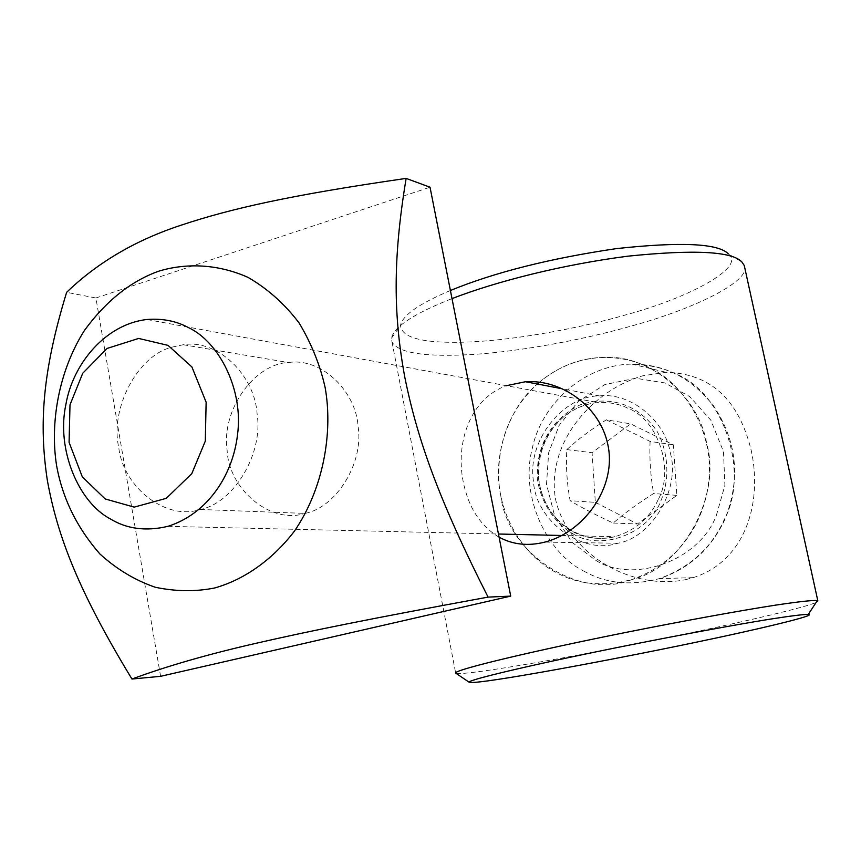 <?xml version="1.0" encoding="UTF-8"?>
<svg xmlns="http://www.w3.org/2000/svg" width="861" height="861" viewBox="0 0 861 861"><rect width="100%" height="100%" fill="white"/><g stroke="black" fill="none" stroke-linecap="round" stroke-linejoin="round"><path stroke-width="0.65" stroke-dasharray="4.3 3.23" d="M500.822 495.904C492.557 460.334 505.676 410.998 537.318 383.995C509.863 409.675 497.055 442.296 498.896 481.859C501.651 521.454 526.846 557.454 555.636 572.21C577.871 584.673 603.367 587.084 632.135 579.453C580.648 601.075 507.301 553.806 500.822 495.904M539.352 382.219C559.166 365.979 580.755 357.702 604.11 357.423C650.733 354.28 699.519 397.814 706.709 443.77C721.819 495.226 682.601 567.905 632.135 579.453C676.94 563.804 704.621 524.446 708.904 479.652C714.049 431.576 683.526 382.219 647.795 366.98C634.751 360.63 620.189 357.444 604.11 357.423C580.023 358.079 558.434 366.345 539.352 382.219M670.31 452.994C680.717 488.284 652.089 537.501 617.886 543.237C581.681 555.453 535.37 520.098 533.519 481.503C526.641 440.8 563.32 395.5 599.374 395.931C630.941 392.024 665.628 421.406 670.31 452.994M685.808 579.614L693.17 577.623C742.935 562.255 763.255 506.064 751.276 450.669C738.835 399.472 710.411 373.351 665.994 372.307L642.952 375.751C591.184 390.797 545.852 443.867 555.582 499.434C568.077 554.732 632.254 590.797 685.808 579.614M499.089 537.199C480.481 526.028 468.535 507.613 463.24 481.956C455.351 442.511 470.095 398.847 506.354 385.685M456.19 673.442C462.734 674.314 490.253 670.558 538.771 662.174C587.536 653.682 650.539 641.327 696.721 631.533C750.383 620.264 807.231 606.822 816.12 602.409M744.259 265.522C752.342 280.74 693.137 309.282 632.437 325.727C587.073 338.793 523.822 351.04 474.841 354.345C426.195 357.369 398.589 353.279 392.035 342.086L391.507 338.169C393.778 326.836 413.937 313.641 452.014 298.595M450.411 290.501C419.081 303.739 402.453 315.352 400.516 325.35C401.484 338.438 425.086 343.948 471.322 341.892C517.988 339.708 581.735 327.718 626.571 314.642C689.424 297.669 746.401 267.136 728.309 253.855L741.859 261.948M595.338 502.329L637.398 523.994L676.843 495.376L673.345 444.825L630.639 423.838L592.077 452.714L595.338 502.329L570.122 500.715C566.925 483.451 565.828 466.414 566.807 449.603C577.817 439.476 590.99 429.553 606.316 419.824L630.639 423.838M566.807 449.603L592.077 452.714M676.843 495.376L653.628 493.514C638.076 503.33 624.591 513.167 613.193 523.036C596.641 515.405 582.284 507.968 570.122 500.715M613.193 523.036L637.398 523.994M606.316 419.824L650.077 441.413L673.345 444.825M650.077 441.413C649.345 458.526 650.529 475.896 653.628 493.514M172.06 347.123L183.242 344.734C218.005 338.782 254.921 375.73 257.127 414.066C263.444 454.35 233.223 503.125 200.613 509.378L200.279 509.464C166.033 521.056 123.134 487.304 118.71 447.203C109.907 408.222 137.835 355.238 172.06 347.123M305.257 513.317C335.898 507.624 364.095 463.089 358.068 426.26C355.916 391.217 321.196 357.25 288.489 362.546C254.996 363.471 221.04 409.675 227.143 450.357C228.606 488.919 270.548 524.79 304.945 513.404L305.257 513.317M160.598 676.315L95.905 297.981L66.631 292.331M95.905 297.981L430.026 187.214M572.909 533.745C600.343 551.578 648.796 533.96 660.947 500.661C669.589 480.115 669.062 453.284 657.051 431.286C638.851 404.928 610.912 394.898 580.131 404.864C550.889 419.232 536.08 446.127 537.286 478.21C540.6 502.835 554.979 523.563 572.909 533.745M658.191 499.606C649.937 517.956 635.526 530.333 614.937 536.715C599.159 540.041 585.168 538.373 572.942 531.689C549.684 520.797 532.819 486.11 539.589 457.008C544.281 430.586 567.991 405.014 598.094 402.571C609.287 401.99 619.35 403.938 628.282 408.426C658.019 419.641 674.744 469.837 658.191 499.606M584.888 571.661C546.434 553.386 519.807 495.516 532.206 448.775C540.633 406.22 582.38 364.752 631.909 364.095C647.547 364.138 661.711 367.238 674.389 373.394C722.96 390.969 750.878 472.549 723.617 520.862C711.218 548.22 689.779 567.485 659.3 578.646C631.339 586.018 606.542 583.693 584.888 571.661M716.395 515.287L724.908 485.303L723.477 451.638L710.874 420.243L689.779 396.63L664.832 382.93L635.601 378.248L604.885 384.576L578.075 401.581L559.166 425.399L548.672 452.606L546.509 484.259L554.699 516.03L572.199 542.419L595.112 559.919C632.566 584.468 699.519 560.952 716.395 515.287M693.17 577.634L659.3 578.646C688.531 568.992 710.185 549.705 724.273 520.765C741.03 479.846 737.36 441.392 713.242 405.402C686.508 372.824 661.678 365.451 631.909 364.095L665.994 372.286M617.886 543.237L544.765 542.118M599.374 395.931L561.91 388.72M392.035 342.086L455.673 673.087M391.507 338.169L400.516 325.35M561.598 535.477L614.937 536.715C581.218 544.895 546.358 522.046 539.384 483.882C533.486 438.766 563.944 405.23 598.094 402.571L146.854 319.506M167.873 526.34L498.454 534.014M183.242 344.734L288.489 362.546M200.279 509.464L304.945 513.404"/><path stroke-width="1.29" d="M537.318 383.995L539.352 382.219L537.318 383.995M506.354 385.685L525.468 381.735C562.05 379.195 600.128 406.887 607.823 444.545C617.165 486.799 584.027 532.249 544.765 542.118C528.17 546.315 512.941 544.679 499.089 537.199M816.12 602.409L817.842 600.881L817.283 600.634C813.656 600.031 799.783 601.527 775.664 605.122C740.159 610.621 682.439 621.115 627.163 632.168C536.5 650.249 455.921 669.331 455.491 672.968L456.19 673.442M695.387 642.381C649.894 651.917 586.879 664.229 540.471 672.376C494.494 680.416 470.666 683.666 468.997 682.127C470.074 679.125 545.82 661.711 630.295 644.911C681.826 634.643 735.649 624.72 768.927 619.339C791.571 615.787 804.658 614.184 808.221 614.517C818.262 614.991 757.422 629.542 695.387 642.381M452.014 298.595C496.291 281.482 561.684 264.747 627.841 256.18C693.998 249.399 732.001 251.315 741.859 261.948L744.259 265.522L817.842 600.881M728.309 253.855C718.235 243.383 680.922 241.64 616.379 248.614C549.716 258.461 494.386 272.42 450.411 290.501M110.079 518.752C126.707 528.998 145.972 531.528 167.873 526.34C206.683 514.168 232.718 476.294 237.539 434.633C243.652 389.366 218.791 341.731 188.527 327.632C176.193 320.97 162.309 318.258 146.854 319.506C105.365 324.22 72.744 364.031 65.888 404.509C56.18 449.13 78.394 502.049 110.079 518.752M105.171 498.939L82.333 476.897L69.084 442.36L69.999 404.821L82.731 373.254L107.076 348.436L138.653 338.438L168.024 345.379L191.895 366.947L206.134 402.216L205.305 441.133L191.799 473.625L166.302 498.336L134.144 507.129L105.171 498.939M56.578 465.489C62.412 498.056 76.833 527.545 99.854 553.935C116.59 569.175 135.059 580.282 155.271 587.267C175.709 591.529 195.436 591.787 214.454 588.02C242.501 580.271 271.366 561.221 294.397 531.183C323.521 488.671 333.196 432.168 325.103 387.385C320.066 364.999 311.424 343.561 299.154 323.036C284.733 303.998 267.706 288.79 248.076 277.403C217.639 263.81 185.954 262.874 158.693 271.193C130.85 281.16 106.097 300.898 84.453 330.42C58.451 371.5 49.884 423.504 56.578 465.489M406.144 178.399C392.455 260.98 393.66 316.633 404.821 377.29C417.154 438.314 438.023 498.261 488.069 597.114C368.616 619.005 307.808 631.425 255.857 643.339C208.19 654.22 166.883 666.123 131.948 679.038C78.448 590.969 57.396 536.166 47.312 480.147C38.874 424.365 42.383 371.683 66.631 292.331C97.648 262.411 135.866 240.015 181.305 225.13C230.813 208.663 289.468 195.264 406.144 178.399L430.026 187.214L510.713 596.113L488.069 597.114M510.713 596.113L160.598 676.315L131.948 679.038M561.91 388.72L525.565 381.735M817.283 600.634L808.221 614.517M455.491 672.968L468.997 682.127M498.454 534.014L561.598 535.477"/></g></svg>
